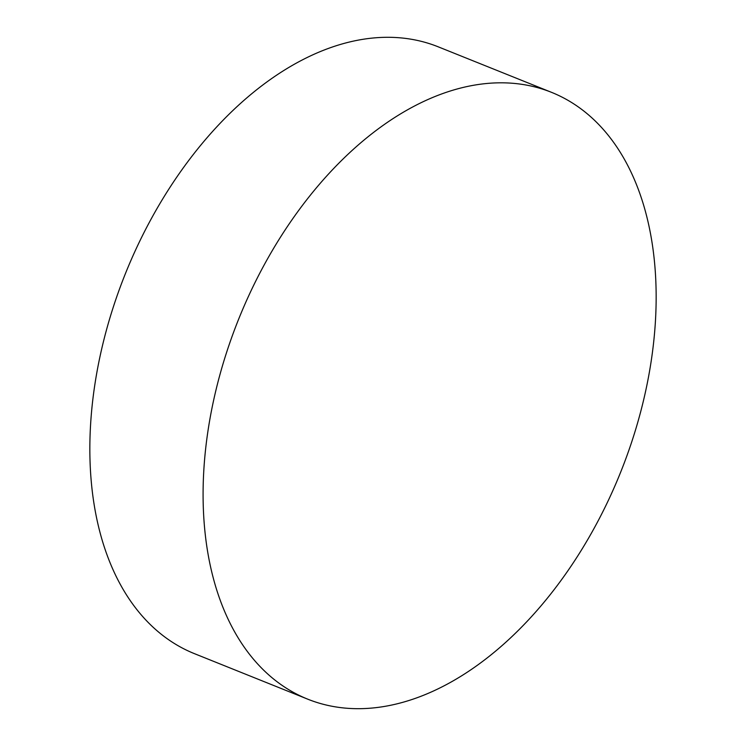<?xml version="1.0" encoding="UTF-8"?>
<svg xmlns="http://www.w3.org/2000/svg" width="746" height="746" viewBox="0 0 746 746"><rect width="100%" height="100%" fill="white"/><g stroke="black" fill="none" stroke-linecap="round" stroke-linejoin="round"><path stroke-width="1.12" d="M551.49 92.327L438.256 46.839A326.981 205.775 111.9 0 0 335.523 45.963A326.981 205.775 111.9 0 0 90.658 423.402A326.981 205.775 111.9 0 0 194.51 653.683L307.744 699.17A326.981 205.775 -68.1 0 1 203.9 468.88A326.981 205.775 -68.1 0 1 551.49 92.327A326.981 205.775 -68.1 0 1 655.342 322.608A326.981 205.775 -68.1 0 1 307.744 699.17"/></g></svg>
